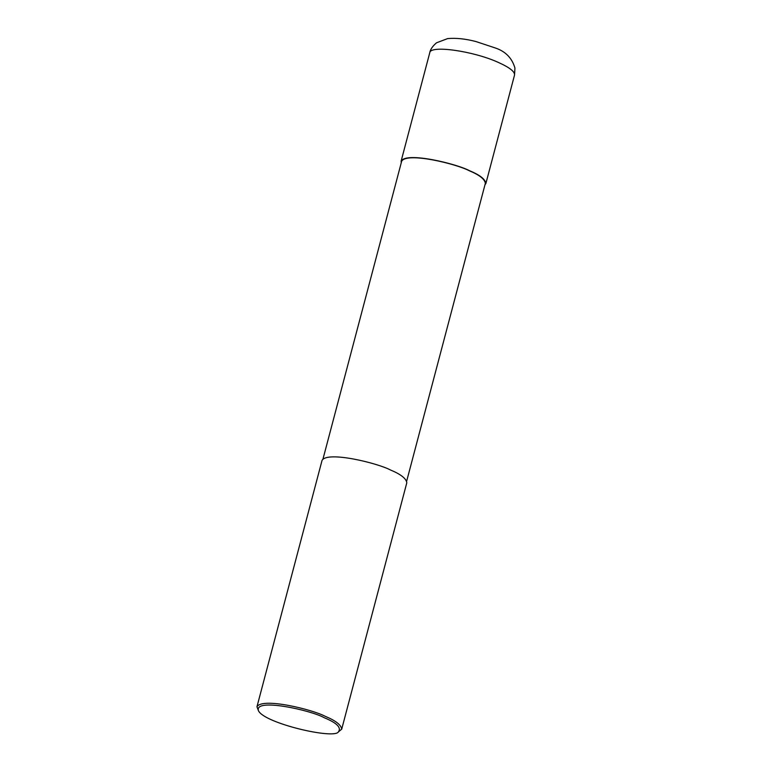 <?xml version="1.0" encoding="UTF-8"?>
<svg xmlns="http://www.w3.org/2000/svg" width="772" height="772" viewBox="0 0 772 772"><rect width="100%" height="100%" fill="white"/><g stroke="black" fill="none" stroke-linecap="round" stroke-linejoin="round"><path stroke-width="1.16" d="M401.266 162.728L401.131 161.087C406.477 151.534 456.58 163.799 469.54 170.708C479.817 174.954 485.26 179.21 485.887 183.475L484.961 184.846M322.995 458.993L401.662 161.223C406.94 151.794 456.416 163.905 469.222 170.728C479.364 174.926 484.739 179.123 485.356 183.331L406.68 481.11M258.495 710.838L256.96 706.756L322.059 460.363C327.405 450.819 377.508 463.084 390.468 469.984C400.745 474.24 406.188 478.495 406.815 482.751L341.716 729.144L338.358 731.943C334.083 739.46 264.806 723.451 258.495 710.838C253.563 697.502 311.386 710.317 324.221 717.719C336.891 722.92 341.61 727.668 338.358 731.943M256.96 706.756C262.306 697.203 312.409 709.468 325.369 716.377C335.646 720.633 341.089 724.889 341.716 729.144M498.172 62.349C509.549 67.434 515.001 71.69 514.519 75.116L514.943 68.081C512.048 57.996 505.399 51.261 494.997 47.874L475.938 41.543C465.381 38.803 455.943 37.828 447.615 38.6L436.508 42.807C432.561 46.185 430.313 49.485 429.763 52.718L429.763 52.718C430.12 44.901 473.284 50.981 498.172 62.349M514.519 75.116L485.887 183.475M429.763 52.728L401.131 161.087"/></g></svg>
